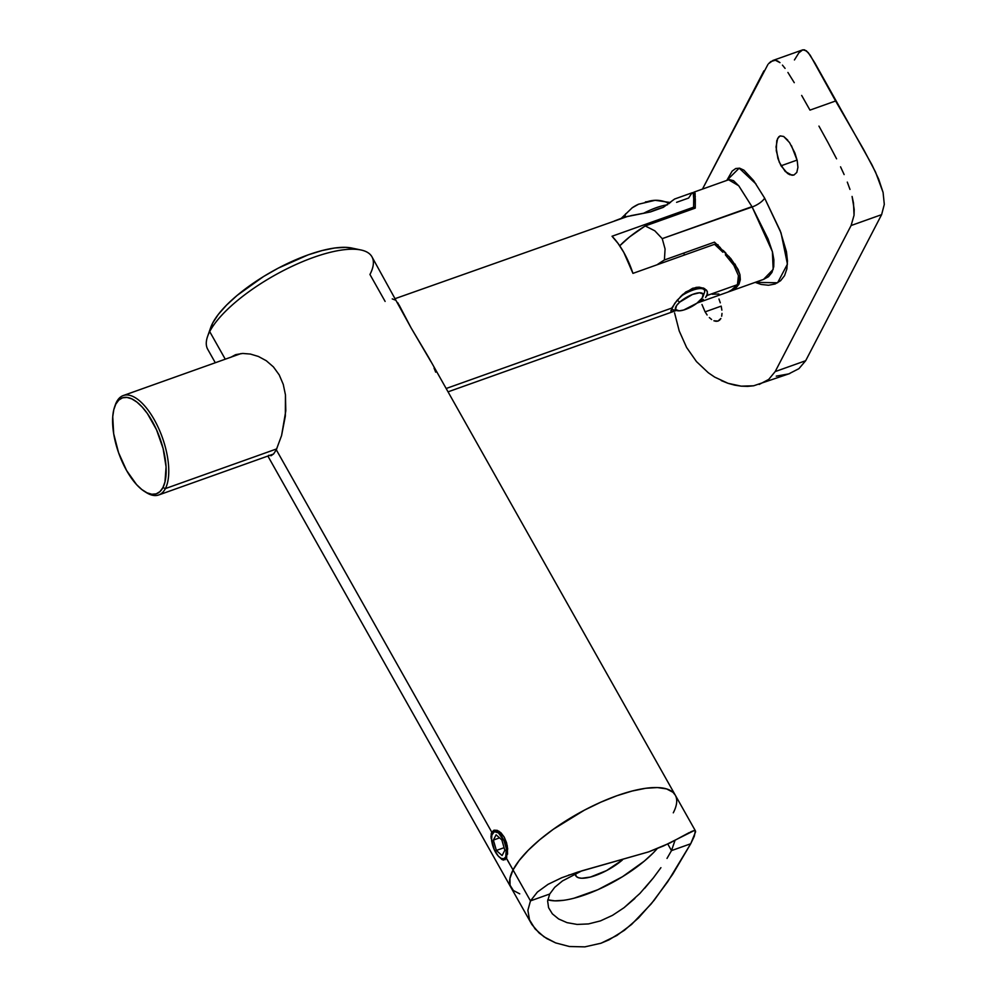 <?xml version="1.0" encoding="UTF-8"?>
<svg xmlns="http://www.w3.org/2000/svg" width="997" height="997" viewBox="0 0 997 997"><rect width="100%" height="100%" fill="white"/><g stroke="black" fill="none" stroke-linecap="round" stroke-linejoin="round"><path stroke-width="1.5" d="M506.476 858.068L503.323 860.124L499.185 856.897L502.027 859.588L505.23 859.688M493.939 830.214L499.136 831.311L504.233 837.119L506.563 842.752L507.66 848.759L506.426 858.18L513.044 869.932L506.351 858.305M491.671 841.219L491.185 833.928L491.783 832.196L493.066 831.735L491.783 832.196L276.306 449.784L273.639 453.884L271.097 455.704L268.692 455.293L271.334 455.629M395.871 300.296L392.245 298.888M398.351 303.711L397.716 302.677M430.966 361.699L411.076 327.851L398.999 304.808M435.701 372.155L434.044 368.067M235.429 354.77L230.506 357.437L235.977 354.583L242.745 353.449L250.397 354.06L258.385 356.452L266.261 360.715L273.427 366.908L279.222 374.897L283.26 384.393L285.441 394.812L285.803 410.839L281.578 435.552L276.306 449.784L491.783 832.196L494.038 830.177L497.316 830.376L500.955 832.782L504.233 837.119L507.274 845.755L507.56 854.192M674.844 840.895L671.492 850.615L690.722 843.761L667.803 881.61L651.228 903.868L631.624 924.418L616.807 935.522L601.004 943.224L584.865 946.863L569.412 946.514L555.641 942.9L543.976 936.781L535.077 928.892L529.532 919.87L527.874 910.311L530.479 900.877L513.044 869.932L519.213 860.486L528.223 850.291L539.726 839.761L553.285 829.292L584.429 810.137L600.805 802.186L616.894 795.731L632.073 791.045L645.744 788.278L657.409 787.555L666.594 788.914L672.963 792.279L675.343 795.245L672.963 792.279L666.594 788.914L657.409 787.555L645.744 788.278L632.073 791.045L616.894 795.731L600.805 802.186L584.429 810.137L553.285 829.292L539.726 839.761L528.223 850.291L519.213 860.486L513.044 869.932A94.241 31.617 150.6 0 0 511.062 887.642A94.241 31.617 -29.4 0 1 513.044 869.932A94.241 31.617 -29.4 0 1 597.39 803.732A94.241 31.617 -29.4 0 1 675.268 795.12L428.473 357.113L411.076 327.851L371.931 256.777A94.241 31.617 150.6 0 0 294.053 265.389A94.241 31.617 150.6 0 0 209.706 331.602L225.26 359.194L209.706 331.602L212.635 323.128A86.702 29.087 150.6 0 0 210.679 327.602L207.575 336.463A94.241 31.617 -29.4 0 1 209.706 331.602A94.241 31.617 150.6 0 0 207.725 349.299L215.302 362.746M210.604 327.789L212.635 323.128L209.706 331.602A94.241 31.617 -29.4 0 1 278.873 272.979A94.241 31.617 -29.4 0 1 361.026 249.998A94.241 31.617 -29.4 0 1 369.949 274.487L385.116 301.418M361.026 249.998L351.841 248.054A86.702 29.087 150.6 0 0 276.269 269.202A86.702 29.087 150.6 0 0 212.635 323.128L218.306 314.429L226.593 305.057L237.186 295.374L263.544 276.53L278.3 268.106L308.173 254.858L322.131 250.546L334.718 248.004L345.448 247.343L351.991 248.091M695.445 830.912L675.268 795.12A94.241 31.617 -29.4 0 1 673.287 812.817M242.745 353.449L250.397 354.06L258.385 356.452L266.261 360.715L273.427 366.908L279.222 374.897L283.26 384.393L285.441 394.812L285.341 416.11L281.578 435.552L276.306 449.784M675.268 795.12A94.241 31.617 150.6 0 0 597.39 803.732A94.241 31.617 150.6 0 0 513.044 869.932L509.953 878.295L510.065 885.224L513.368 890.483L519.736 893.848L513.368 890.483L510.065 885.224L509.953 878.295L513.044 869.932L530.479 900.877L549.708 894.022L547.64 900.989L548.587 907.706L552.363 913.85L558.632 918.972L567.006 922.636L558.632 918.972L552.363 913.85L548.587 907.706L547.64 900.989L549.708 894.022L554.756 887.268L562.52 880.912L581.75 870.867L562.52 880.912L554.756 887.268L549.708 894.022L530.479 900.877L537.383 892.066L548.063 884.327L561.697 877.759L577.649 872.126L648.636 851.874L669.872 843.026L689.413 832.495M491.147 838.514L490.973 836.059M660.924 867.664L653.409 877.834L660.924 867.664M644.66 888.315L653.409 877.834L639.887 893.462L624.035 907.706L634.865 898.447M612.507 915.346L624.035 907.706L612.507 915.346L600.431 920.904L612.507 915.346M588.454 923.932L600.431 920.904L588.454 923.932L577.138 924.431L588.454 923.932M581.887 870.83L648.636 851.874L663.491 845.967L694.411 830.451L695.607 831.747L690.722 843.761L671.492 850.615L667.778 844.023L671.492 850.615L667.005 858.417M569.412 946.514L555.641 942.9L546.643 938.501L539.153 933.03L531.85 924.481L529.532 919.87L527.874 910.311L530.479 900.877L537.383 892.066L548.063 884.327L561.697 877.759L577.649 872.126M531.85 924.481L511.062 887.642M695.32 830.738L694.348 836.147L690.722 843.761L672.626 874.381L654.194 900.216L638.491 917.963L624.396 930.313L609.017 939.847L601.004 943.224L584.865 946.863M622.44 859.937A32.041 10.743 -29.4 0 1 594.424 875.852A32.041 10.743 -29.4 0 1 575.705 875.665A32.041 10.743 -29.4 0 1 575.219 873.796L576.49 876.637L578.659 877.784L581.787 878.245L590.398 877.061L606.6 870.568L622.44 859.937M657.197 848.621A71.622 24.028 150.6 0 1 547.777 899.805L554.806 900.839L563.666 900.291M574.06 898.197L597.814 889.735L622.464 876.724L644.236 861.171L652.985 853.17M577.138 924.431L567.006 922.636M690.722 831.81L694.411 830.451L695.607 831.747M568.651 875.117L569.412 874.843M448.039 391.846L676.315 310.478L672.252 311.65L670.807 310.977L674.832 303.238L682.559 294.589L692.628 288.283L699.308 287.173L704.555 288.557L707.359 291.635L706.998 295.523L737.444 284.668L738.715 280.394L738.428 275.621L733.842 265.314L738.428 275.621L737.444 284.668L730.39 291.049L727.735 292.146M676.315 310.478L671.23 311.562L671.741 308.085L677.05 300.371L685.749 292.009L696.068 287.385L699.308 287.173L704.617 288.594M114.867 406.24A52.779 22.732 70.4 0 1 116.574 401.953L115.851 404.072A50.884 21.909 70.4 0 1 152.192 421.183A50.884 21.909 70.4 0 1 162.922 487.595L165.39 488.58A52.779 22.732 -109.6 0 0 154.273 419.7A52.779 22.732 -109.6 0 0 116.574 401.953A52.779 22.732 70.4 0 1 123.267 395.547A52.779 22.732 70.4 0 1 158.648 428.361A52.779 22.732 70.4 0 1 165.39 488.58L276.755 448.874L165.39 488.58A52.779 22.732 70.4 0 1 158.71 494.973A52.779 22.732 70.4 0 1 145.437 492.007M612.033 236.252L693.613 207.177L693.713 198.677L693.613 207.177A58.424 19.604 -29.4 0 1 695.233 207.314L693.613 207.177L612.033 236.252A52.779 22.732 -109.6 0 1 632.945 273.377L623.773 252.353L618.09 243.467L612.033 236.252M718.064 244.764L714.537 244.302L632.945 273.377L714.537 244.302L720.146 249.574L714.537 244.302A58.424 19.604 150.6 0 1 717.042 244.577M722.813 252.204L720.146 249.574L722.813 252.204M446.158 388.506L671.741 308.085L446.158 388.506M674.657 199.014L663.242 207.376L650.418 211.95L624.745 217.047L614.601 220.885M395.46 298.527L628.085 216.249M692.865 192.67L691.893 193.019L693.438 193.605L692.865 192.67M725.367 254.833L733.842 265.314M718.912 294.003L712.207 294.252M700.505 301.131L703.334 299.387M707.608 293.529L705.552 297.492L706.998 295.523L737.444 284.668L734.615 288.27L727.872 292.096L697.102 303.063M676.589 202.329L688.628 198.042L691.893 193.019M115.851 404.072L118.805 400.059L122.544 397.815L126.931 397.417L131.803 398.875L136.963 402.14L142.21 407.075L147.357 413.506L156.541 429.807L163.109 448.55L166.075 466.87L164.966 481.987L162.922 487.595L159.969 491.608L156.217 493.851L151.831 494.25L146.97 492.792L141.811 489.527L136.552 484.592L126.569 470.484L118.543 452.626L113.683 433.732L112.736 416.684L113.795 409.68L116.574 401.953A52.779 22.732 -109.6 0 0 115.203 405.218L114.518 407.212A50.884 21.909 70.4 0 1 115.851 404.072M144.553 491.471L146.347 492.593A52.779 22.732 -109.6 0 0 165.39 488.58L162.922 487.595A50.884 21.909 70.4 0 1 144.553 491.471A50.884 21.909 70.4 0 1 118.743 453.186A50.884 21.909 70.4 0 1 114.518 407.212M695.333 196.77L693.214 193.019L693.713 198.677M725.567 253.737L725.629 252.864M673.947 199.512L663.242 207.376L650.418 211.95L630.802 215.676M706.325 289.94L707.359 291.635L706.325 289.94M694.535 192.134L693.102 192.857L694.535 192.134L695.096 193.256L695.258 208.111L645.233 225.945L654.805 230.805L662.232 238.644L751.962 206.653L768.089 239.006L772.488 252.017L773.884 259.856L773.747 266.735L771.927 272.455L768.475 276.717L763.565 279.372L773.161 269.414L772.401 251.68L752.149 206.99A11.303 3.714 150.7 0 0 764.637 198.129L781.037 232.912L787.431 264.143L777.598 282.774L755.178 282.363L761.085 284.432L768.5 285.254L775.13 283.971L780.589 280.718L784.539 275.658L786.857 268.978L787.468 260.952L786.459 251.73L780.265 230.893L764.637 198.129A11.303 3.714 -29.3 0 1 752.149 206.99L662.232 238.644L665.074 248.963L664.413 259.968L714.438 242.146L730.813 258.572L738.104 269.452L739.973 274.748L740.322 279.708L739.014 284.157L736.048 287.846L728.657 291.797L731.599 290.663L739.014 284.157L739.973 274.748L734.963 264.018M780.128 135.928L783.654 136.464L789.537 142.583L794.883 152.952L797.201 160.529L797.924 167.346L796.802 172.444L793.936 175.036L789.823 174.724L787.53 173.453L781.025 165.801L797.102 160.081L781.025 165.801L777.897 158.448L776.04 146.933L777.635 138.396L780.227 135.904L783.654 136.464L787.767 140.178M701.963 304.509L705.103 311.862L701.963 304.509M721.18 306.129L705.103 311.862L721.18 306.129M723.211 250.434L725.903 253.151M694.037 192.097L728.595 179.784L738.715 185.754L751.962 206.653L738.852 185.928L733.543 180.669L729.268 179.597M720.37 247.692L714.438 242.146L664.413 259.968L657.023 264.803A58.424 19.604 -29.4 0 1 664.413 259.968L665.074 248.963L662.232 238.644L654.805 230.805L645.233 225.945A58.424 19.604 150.6 0 0 619.735 245.81L629.606 236.9L645.233 225.945L695.258 208.111L695.308 198.839M763.939 70.837L702.461 189.094L767.939 64.444M773.124 60.406L768.612 63.634L770.893 61.515L775.354 60.244L772.75 60.518L802.747 49.85L798.884 52.829L794.435 59.957M777.623 60.991L775.354 60.244L779.99 62.637L777.623 60.991M782.446 65.117L785.075 68.382L782.446 65.117M787.917 72.457L794.26 82.676L787.917 72.457M801.663 95.438L809.975 110.119L801.663 95.438M818.936 126.096L828.021 142.583L818.936 126.096M836.583 158.822L828.021 142.583L836.583 158.822M844.135 174.575L840.546 166.823L844.135 174.575M849.992 189.43L847.3 182.102L849.992 189.43M853.507 203.089L852.086 196.434L854.192 209.407L854.043 215.29L853.507 203.089M851.102 225.521L854.043 215.29L851.102 225.521L881.61 214.654L884.302 204.41L883.08 192.409L878.693 179.198L871.939 164.792L814.773 62.799L808.206 52.579L804.542 49.85L802.747 49.85L806.349 50.785L810.187 55.196L835.611 100.984L809.975 110.119L835.611 100.984L863.601 149.45L875.553 172.107L883.08 192.409L884.302 204.41L881.61 214.654L805.676 360.715L881.61 214.654L851.102 225.521L775.18 371.582L851.102 225.521M768.712 379.421L775.18 371.582L768.712 379.421L759.216 384.431L768.712 379.421M747.625 386.375L753.645 385.789L741.232 386.163L747.625 386.375M734.677 385.141L741.232 386.163L728.022 383.309L734.677 385.141M721.292 380.617L728.022 383.309L714.699 377.115L708.319 372.766L696.467 361.587L708.319 372.766M686.597 347.467L696.467 361.587L686.597 347.467L679.206 330.929L686.597 347.467M674.57 312.859L679.206 330.929L674.57 312.859M756 183.984L739.176 168.157L726.801 180.42L732.134 171.11L735.736 168.518L739.662 168.194L743.912 170.163L753.582 180.544L764.637 198.129M707.11 314.977L705.103 311.862L707.11 314.977M711.609 319.514L709.316 317.569L711.609 319.514M716.058 321.308L713.902 320.785L718.002 321.096L716.058 321.308M719.635 320.137L718.002 321.096L720.881 318.492L719.635 320.137M721.678 316.223L722.002 313.407L721.678 316.223M721.865 310.154L721.28 306.59L721.865 310.154M720.295 302.826L718.962 299.013L720.295 302.826M791.468 145.724L797.201 160.529L797.924 167.346L796.802 172.444L793.936 175.036L791.979 175.248L785.25 171.509L779.293 162.262L776.264 150.647L776.763 140.689L778.794 136.776L780.227 135.904M798.921 368.666L805.676 360.715L775.18 371.582L805.676 360.715L798.921 368.666L788.739 373.9L798.921 368.666M776.252 376.143L788.739 373.9M789.774 373.551L753.645 385.789M693.563 192.384L695.096 193.256L694.822 192.446M493.066 831.735L492.481 833.43A14.319 6.169 70.4 0 1 502.712 838.253A14.319 6.169 70.4 0 1 505.728 856.946L506.788 857.358L505.728 856.946L506.339 848.597L503.934 840.67L498.425 832.881L494.362 831.672L491.895 835.012L491.583 839.262L494.275 849.693L498.301 856.099L501.229 858.405L503.846 858.704L505.728 856.946A14.319 6.169 70.4 0 1 500.556 858.031A14.319 6.169 70.4 0 1 493.291 847.251A14.319 6.169 70.4 0 1 492.107 834.315A14.319 6.169 70.4 0 1 492.481 833.43L493.066 831.735M496.356 850.453L493.378 840.085L496.107 834.813L501.84 839.91L504.831 850.279L502.089 855.551L496.356 850.453L493.378 840.085L499.559 837.879L493.378 840.085L496.107 834.813L501.84 839.91L504.831 850.279L502.089 855.551L496.356 850.453L504.083 847.699L496.356 850.453M676.003 310.079A18.843 6.318 -29.4 0 1 671.554 308.572A18.843 6.318 -29.4 0 1 671.529 308.522A18.843 6.318 150.6 0 0 673.735 309.93L677.424 310.715A15.815 5.309 -29.4 0 1 679.717 302.128L677.175 300.234L679.717 302.128A15.815 5.309 -29.4 0 1 696.031 293.33A15.815 5.309 -29.4 0 1 703.172 296.196A15.815 5.309 -29.4 0 1 699.022 301.48A15.815 5.309 -29.4 0 1 677.424 310.715M645.42 201.917L647.377 201.693A43.419 34.384 88.1 0 1 655.179 200.297A43.419 34.384 88.1 0 1 669.236 203.562A43.419 34.384 -91.9 0 0 655.179 200.297L638.479 204.235A14.943 5.01 150.6 0 0 632.285 207.725L621.667 217.932M643.352 213.408A37.699 12.649 -29.4 0 1 667.541 204.784A37.699 12.649 150.6 0 0 643.352 213.408M638.678 204.148L632.023 207.899M625.667 213.769L624.708 217.496M650.418 211.95A37.699 12.649 -29.4 0 1 663.242 207.376L650.418 211.95M703.172 296.196L704.418 292.632A18.843 6.318 150.6 0 0 697.987 288.781A18.843 6.318 150.6 0 0 680.515 296.533A18.843 6.318 -29.4 0 1 704.393 290.065A18.843 6.318 -29.4 0 1 703.371 294.663M679.717 302.128L692.466 294.476L699.545 292.782L703.197 294.115L702.187 298.053L696.853 303.25L683.668 310.03L679.194 310.84L675.542 309.494L676.552 305.556L679.717 302.128M267.881 456.065L510.987 887.517M123.267 395.547L241.062 353.561M674.608 199.026L692.429 192.67M735.312 267.744L728.907 256.379M158.71 494.973L273.477 454.059M729.48 291.523L764.038 279.21M492.967 831.772L492.119 834.277M670.507 202.553L655.179 200.297M683.581 253.138L684.615 254.97M703.172 287.909L704.393 290.065"/></g></svg>

